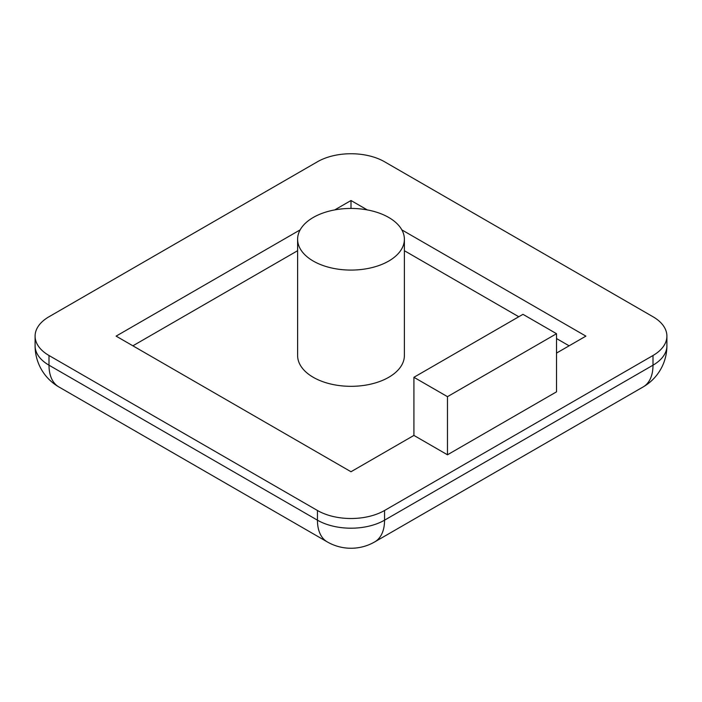 <?xml version="1.0" encoding="UTF-8"?>
<svg xmlns="http://www.w3.org/2000/svg" width="702" height="702" viewBox="0 0 702 702"><rect width="100%" height="100%" fill="white"/><g stroke="black" fill="none" stroke-linecap="round" stroke-linejoin="round"><path stroke-width="1.05" d="M653 355.502A47.455 27.396 0 0 0 666.9 336.126A47.455 27.396 0 0 0 653 316.751L384.556 161.767A47.455 27.396 0 0 0 317.444 161.767L49 316.751A47.455 27.396 0 0 0 35.1 336.126A47.455 27.396 0 0 0 49 355.502L317.444 510.486A47.455 27.396 0 0 0 384.556 510.486L653 355.502L653 365.189A47.455 27.396 60 0 1 643.172 386.916A47.455 47.455 0 0 0 666.9 345.814A47.455 27.396 180 0 1 653 365.189L384.556 520.173L384.556 510.486M556.528 333.704L522.972 314.329L413.917 377.299L447.472 396.665L556.528 333.704L556.528 391.83L447.472 454.791L447.472 396.665M300.149 229.879L116.111 336.126L351 471.744L413.917 435.415L447.472 454.791M367.26 209.898L351 200.518L334.74 209.898M556.528 353.08L585.889 336.126L401.851 229.879M297.613 239.259L297.613 355.502A53.387 30.827 0 0 0 313.25 377.299A53.387 30.827 0 0 0 371.428 383.976A53.387 30.827 0 0 0 404.387 355.502L404.387 239.259A53.387 30.827 0 0 0 351 208.441A53.387 30.827 0 0 0 297.613 239.259A53.387 30.827 0 0 0 313.25 261.056A53.387 30.827 0 0 0 371.428 267.734A53.387 30.827 0 0 0 404.387 239.259M413.917 435.415L413.917 377.299M569.111 345.814L556.528 338.548M518.778 316.751L404.387 250.711M297.613 250.711L132.889 345.814M351 200.518L351 208.441M317.444 510.486L317.444 520.173A47.455 27.396 120 0 0 327.272 541.9A47.455 47.455 0 0 0 374.728 541.9A47.455 27.396 -120 0 0 384.556 520.173A47.455 27.396 180 0 1 317.444 520.173L49 365.189A47.455 27.396 180 0 1 35.1 345.814A47.455 47.455 0 0 0 58.828 386.916A47.455 27.396 -60 0 1 49 365.189L49 355.502M666.9 345.814L666.9 336.126M35.1 345.814L35.1 336.126M327.272 541.9L58.828 386.916M643.172 386.916L374.728 541.9"/></g></svg>
